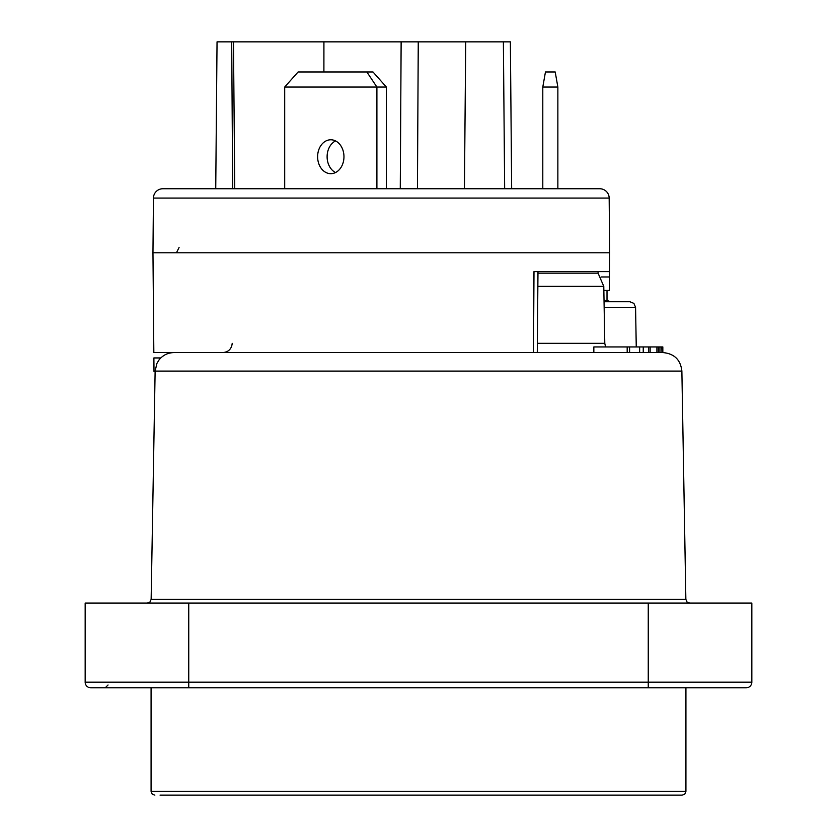 <?xml version="1.0" encoding="UTF-8"?>
<svg xmlns="http://www.w3.org/2000/svg" width="837" height="837" viewBox="0 0 837 837"><rect width="100%" height="100%" fill="white"/><g stroke="black" fill="none" stroke-linecap="round" stroke-linejoin="round"><path stroke-width="1.26" d="M705.225 687.805L90.814 687.805A5.65 5.65 0 0 1 85.165 682.155L85.165 603.058L751.835 603.058L751.835 682.155L85.165 682.155M746.185 687.805A5.65 5.65 0 0 0 751.835 682.155A5.65 5.65 0 0 1 746.185 687.805L648.256 687.805L648.256 603.058M108.046 684.98L105.221 687.805L131.775 687.805M171.784 795.15L168.164 795.15M160.066 795.15L682.155 795.15L684.844 794.031L685.921 791.383L685.921 687.805M203.276 795.15L542.439 795.15M560.183 795.15L624.172 795.15M645.212 795.15L644.448 795.15M604.052 301.738L629.916 301.738L604.052 301.738L610.591 301.738L607.013 300.462L604.032 300.462M215.737 188.743L217.045 41.85L231.692 41.85L232.686 188.743M231.692 41.85L510.371 41.85L511.658 188.743M603.854 290.439L609.326 290.439L609.482 271.606L609.441 276.963L601.092 276.963M537.281 352.586L537.982 271.606L598.078 271.606L598.078 273.165L537.971 273.165M533.514 352.586L533.985 271.606L609.482 271.606L609.65 252.774L609.566 262.201M153.077 239.539L152.962 252.774L609.65 252.774L609.169 198.076A9.416 9.416 0 0 0 599.752 188.743L162.859 188.743A9.416 9.416 0 0 0 153.443 198.076L152.962 252.774L153.83 352.586L661.68 352.586L660.989 352.586L660.989 346.936L662.831 346.936L662.831 352.586L661.68 352.586M662.486 352.586L662.161 346.936M153.83 352.586L152.962 252.774M155.117 371.419L153.998 371.419L153.882 357.943L160.809 357.943M169.691 188.743L218.813 188.743M609.535 239.57L609.587 246.141M609.535 239.267L609.524 238.283M236.578 188.743L237.101 188.743M238.639 188.743L240.188 188.743M254.092 188.743L257.011 188.743M261.374 188.743L265.235 188.743M500.84 188.743L504.69 188.743M509.189 188.743L527.687 188.743M529.266 188.743L529.8 188.743M153.443 198.076L609.169 198.076A9.416 9.416 0 0 0 599.752 188.743A9.416 9.416 0 0 1 609.169 198.076A9.416 9.416 0 0 0 599.752 188.743M176.44 252.774L179.076 247.501M593.841 352.586L593.841 346.936L660.989 346.936M629.591 352.586L629.591 346.936M627.185 352.586L627.185 346.936M643.245 352.586L643.245 346.936M639.635 352.586L639.635 346.936M658.353 352.586L658.353 346.936M656.909 352.586L656.909 346.936M650.14 352.586L650.14 346.936M648.685 352.586L648.685 346.936M659.096 352.586L659.096 346.936M417.443 188.743L418.259 41.85M400.274 188.743L401.132 41.85M557.861 87.048L555.203 71.982L545.452 71.982L542.794 87.048L557.861 87.048L557.861 188.743M542.794 87.048L542.794 188.743M366.868 71.982L376.901 87.048L284.695 87.048L298.077 71.982L372.999 71.982L386.38 87.048L386.38 188.743M335.543 172.537A16.949 13.172 90 0 1 327.11 156.728A16.949 13.172 90 0 1 335.543 140.919M343.965 156.728A16.949 13.172 90 0 1 330.793 173.677A16.949 13.172 90 0 1 317.621 156.728A16.949 13.172 90 0 1 330.793 139.779A16.949 13.172 90 0 1 343.965 156.728M284.695 87.048L284.695 188.743M386.38 87.048L376.901 87.048L376.901 188.743M151.078 687.805L151.078 791.383L685.921 791.383M188.743 687.805L188.743 603.058M604.147 307.294L635.565 307.294L636.256 346.936M234.747 188.743L233.471 41.85M537.856 286.348L603.78 286.348L598.078 273.165M603.78 286.348L604.785 343.337L537.354 343.337M173.96 352.586C167.892 352.722 162.943 355.139 159.103 359.837L156.896 363.446L155.127 371.094L681.873 371.094C680.607 359.826 674.329 353.653 663.04 352.586M155.127 371.094L151.141 599.355L685.859 599.355L686.957 601.96L689.625 603.058M323.898 71.982L323.919 41.85M151.078 791.383L152.156 794.031L154.845 795.15M635.565 307.294L633.902 303.392L629.916 301.738M607.013 290.439L607.013 300.462M232.215 343.337C231.587 348.966 228.449 352.053 222.809 352.586M604.785 343.337L605.569 346.936M609.65 252.784L609.535 239.539M236.651 188.743L237.373 188.743M239.372 188.743L265.172 188.743M500.892 188.743L505.36 188.743M510.204 188.743L514.745 188.743M524.422 188.743L526.912 188.743M528.963 188.743L529.716 188.743M151.141 599.355L150.043 601.96L147.375 603.058M681.873 371.094L685.859 599.355M465.717 41.85L464.43 188.743M503.382 41.85L504.659 188.743"/></g></svg>
